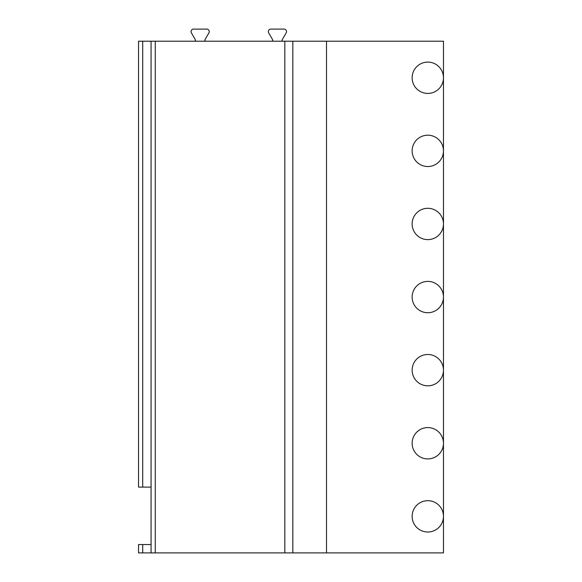 <?xml version="1.0" encoding="UTF-8"?>
<svg xmlns="http://www.w3.org/2000/svg" width="582" height="582" viewBox="0 0 582 582"><rect width="100%" height="100%" fill="white"/><g stroke="black" fill="none" stroke-linecap="round" stroke-linejoin="round"><path stroke-width="0.87" d="M142.714 552.9L142.714 544.548L138.538 544.548L138.538 552.9L443.462 552.9L443.462 41.213L326.502 41.213L326.502 552.9M427.799 62.099A15.663 15.663 0 0 0 412.136 77.762A15.663 15.663 0 0 0 427.799 93.426A15.663 15.663 0 0 0 443.462 77.762A15.663 15.663 0 0 0 427.799 62.099M427.799 166.525A15.663 15.663 0 0 0 443.462 150.862A15.663 15.663 0 0 0 427.799 135.199A15.663 15.663 0 0 0 412.136 150.862A15.663 15.663 0 0 0 427.799 166.525M427.799 239.624A15.663 15.663 0 0 0 443.462 223.961A15.663 15.663 0 0 0 427.799 208.298A15.663 15.663 0 0 0 412.136 223.961A15.663 15.663 0 0 0 427.799 239.624M427.799 312.723A15.663 15.663 0 0 0 443.462 297.06A15.663 15.663 0 0 0 427.799 281.39A15.663 15.663 0 0 0 412.136 297.06A15.663 15.663 0 0 0 427.799 312.723M427.799 385.815A15.663 15.663 0 0 0 443.462 370.152A15.663 15.663 0 0 0 427.799 354.489A15.663 15.663 0 0 0 412.136 370.152A15.663 15.663 0 0 0 427.799 385.815M427.799 458.914A15.663 15.663 0 0 0 443.462 443.251A15.663 15.663 0 0 0 427.799 427.588A15.663 15.663 0 0 0 412.136 443.251A15.663 15.663 0 0 0 427.799 458.914M427.799 532.013A15.663 15.663 0 0 0 443.462 516.35A15.663 15.663 0 0 0 427.799 500.687A15.663 15.663 0 0 0 412.136 516.35A15.663 15.663 0 0 0 427.799 532.013M151.073 552.9L151.073 41.213L326.502 41.213M142.714 544.548L151.073 544.548M142.714 487.112L142.714 41.213L138.538 41.213L138.538 487.112L151.073 487.112M142.714 41.213L151.073 41.213M194.403 41.213A1.048 1.048 0 0 0 195.312 39.649L191.391 32.861A2.503 2.503 0 0 1 193.559 29.1L206.741 29.1A2.503 2.503 0 0 1 208.909 32.861L204.988 39.649A1.048 1.048 0 0 0 205.897 41.213M271.678 41.213A1.048 1.048 0 0 0 272.587 39.649L268.666 32.861A2.503 2.503 0 0 1 270.834 29.1L284.016 29.1A2.503 2.503 0 0 1 286.184 32.861L282.263 39.649A1.048 1.048 0 0 0 283.172 41.213M292.833 552.9L292.833 41.213M284.831 552.9L284.831 41.213M155.249 552.9L155.249 41.213"/></g></svg>
